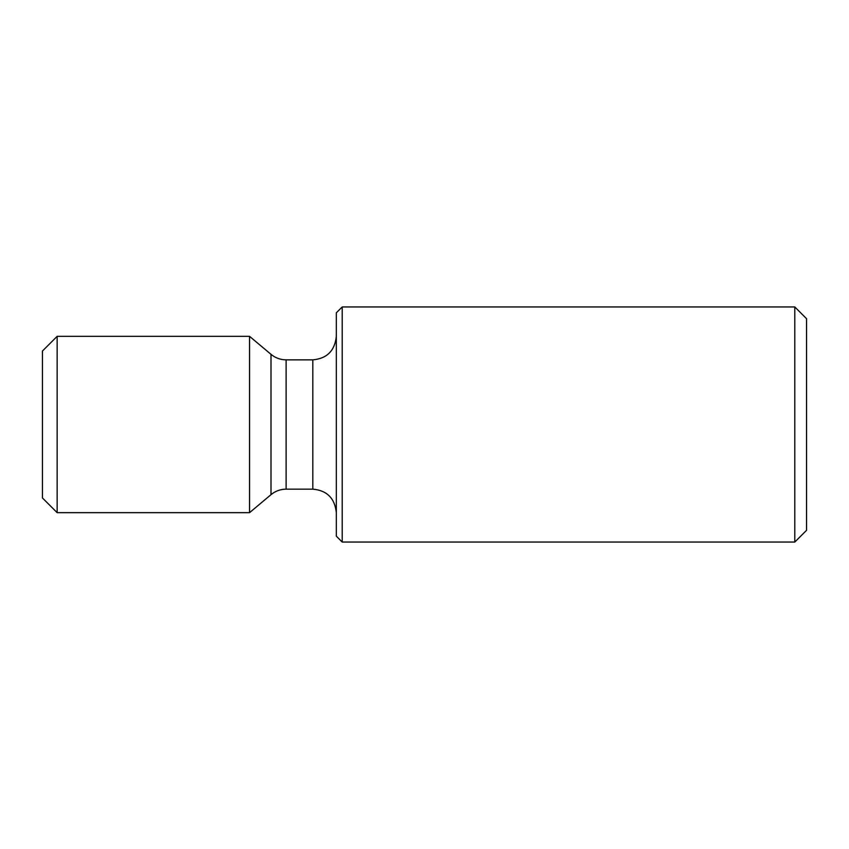 <?xml version="1.0" encoding="UTF-8"?>
<svg xmlns="http://www.w3.org/2000/svg" width="849" height="849" viewBox="0 0 849 849"><rect width="100%" height="100%" fill="white"/><g stroke="black" fill="none" stroke-linecap="round" stroke-linejoin="round"><path stroke-width="1.27" d="M794.791 306.945L794.791 542.055L806.55 530.296L806.55 318.704L794.791 306.945L342.211 306.945L342.211 542.055L336.331 536.175L336.331 312.825L342.211 306.945M286.113 489.151L286.113 359.849L312.825 359.849L312.825 489.151L286.113 489.151C280.435 489.215 275.394 491.051 271.001 494.659L249.542 512.669L249.542 336.331L57.148 336.331L57.148 512.669L42.45 497.97L42.45 351.03L57.148 336.331M271.001 494.659L271.001 354.341L249.542 336.331M312.825 489.151C326.971 490.414 334.814 498.257 336.331 512.669M249.542 512.669L57.148 512.669M286.113 359.849C280.435 359.785 275.394 357.949 271.001 354.341M312.825 359.849C326.971 358.586 334.814 350.743 336.331 336.331M794.791 542.055L342.211 542.055"/></g></svg>
